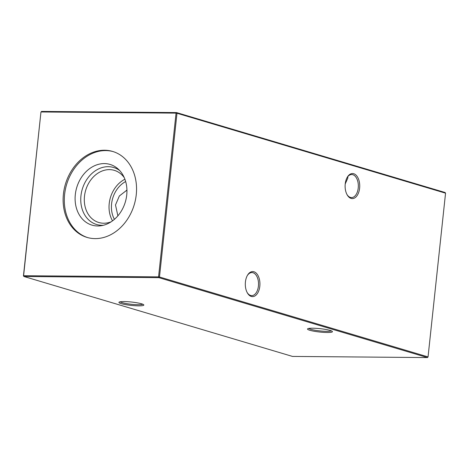 <?xml version="1.0" encoding="UTF-8"?>
<svg xmlns="http://www.w3.org/2000/svg" width="469" height="469" viewBox="0 0 469 469"><rect width="100%" height="100%" fill="white"/><g stroke="black" fill="none" stroke-linecap="round" stroke-linejoin="round"><path stroke-width="0.7" d="M359.612 188.204A12.534 7.316 -89.5 0 1 354.488 198.047A12.534 7.316 -89.5 0 1 347.089 194.729A12.534 7.316 -89.5 0 1 345.225 183.918A12.534 7.316 -89.5 0 1 347.236 177.305A12.534 7.316 -89.5 0 1 355.813 174.908A12.534 7.316 -89.5 0 1 359.612 188.204M346.89 194.365A11.526 6.73 90.5 0 0 351.504 197.584A11.526 6.73 90.5 0 0 358.222 188.028A11.526 6.73 90.5 0 0 351.703 174.527A11.526 6.73 90.5 0 0 347.037 177.669M259.814 286.242A12.534 7.316 -89.5 0 1 254.685 296.086A12.534 7.316 -89.5 0 1 247.286 292.767A12.534 7.316 -89.5 0 1 245.422 281.963A12.534 7.316 -89.5 0 1 247.433 275.344A12.534 7.316 -89.5 0 1 256.01 272.946A12.534 7.316 -89.5 0 1 259.814 286.242M247.093 292.404A11.526 6.73 90.5 0 0 251.701 295.622A11.526 6.73 90.5 0 0 258.419 286.067A11.526 6.73 90.5 0 0 251.9 272.571A11.526 6.73 90.5 0 0 247.233 275.708M312.782 328.212A12.534 1.688 6.1 0 1 332.351 331.448A12.534 1.688 6.1 0 1 327.174 332.498A12.534 1.688 6.1 0 1 313.433 331.114A12.534 1.688 6.1 0 1 307.658 328.804A12.534 1.688 6.1 0 1 312.782 328.212M308.778 328.435A11.526 1.554 -173.9 0 0 310.724 329.285A11.526 1.554 -173.9 0 0 326.7 331.337A11.526 1.554 -173.9 0 0 331.331 330.844M124.185 301.573A12.534 1.688 6.1 0 1 143.749 304.809A12.534 1.688 6.1 0 1 138.578 305.858A12.534 1.688 6.1 0 1 124.836 304.475A12.534 1.688 6.1 0 1 119.062 302.171A12.534 1.688 6.1 0 1 124.185 301.573M120.181 301.796A11.526 1.554 -173.9 0 0 122.128 302.646A11.526 1.554 -173.9 0 0 138.103 304.698A11.526 1.554 -173.9 0 0 142.734 304.205M117.883 215.834L115.497 204.982L119.361 195.978L126.941 190.109M112.525 220.846A27.208 21.785 106.6 0 1 109.213 203.599A27.208 21.785 106.6 0 1 124.906 179.24M114.413 219.334A25.133 20.126 106.6 0 1 111.593 203.822A25.133 20.126 106.6 0 1 125.663 181.538M111.141 221.802A27.208 21.785 106.6 0 1 98.812 222.505A27.208 21.785 106.6 0 1 84.484 196.241A27.208 21.785 106.6 0 1 114.336 170.353A27.208 21.785 106.6 0 1 124.273 177.681M103.362 225.272A29.752 23.825 106.6 0 1 80.955 195.784A29.752 23.825 106.6 0 1 119.659 170.523M126.736 194.998A31.663 25.349 106.6 0 1 101.298 225.7A31.663 25.349 106.6 0 1 75.316 194.559A31.663 25.349 106.6 0 1 91.901 167.134A31.663 25.349 106.6 0 1 118.159 169.033A31.663 25.349 106.6 0 1 126.736 194.998M87.639 237.584A44.854 35.914 106.6 0 1 64.605 194.465A44.854 35.914 106.6 0 1 113.222 151.616M63.415 194.107A44.854 35.914 -73.4 0 0 87.041 237.414A44.854 35.914 -73.4 0 0 136.25 194.735A44.854 35.914 -73.4 0 0 112.624 151.434A44.854 35.914 -73.4 0 0 63.415 194.107M23.45 275.831L23.925 276.493L292.486 356.422L427.435 357.577L158.874 277.648L23.925 276.493L23.45 275.831L40.95 112.079L23.608 275.719L158.557 276.874L176.057 113.123L41.108 111.968L41.565 111.423L176.514 112.578L445.075 192.507L445.55 193.169L176.983 113.24L159.483 276.991L428.05 356.921L445.55 193.169M126.947 191.065A20.941 12.223 90.5 0 0 126.343 190.408M347.81 176.602L347.857 177.962L345.219 183.954M158.874 277.648L159.483 276.991L158.557 276.874L158.874 277.648M428.05 356.921L427.435 357.577M41.565 111.423L40.95 112.079M176.057 113.123L176.983 113.24L176.514 112.578L176.057 113.123"/></g></svg>
